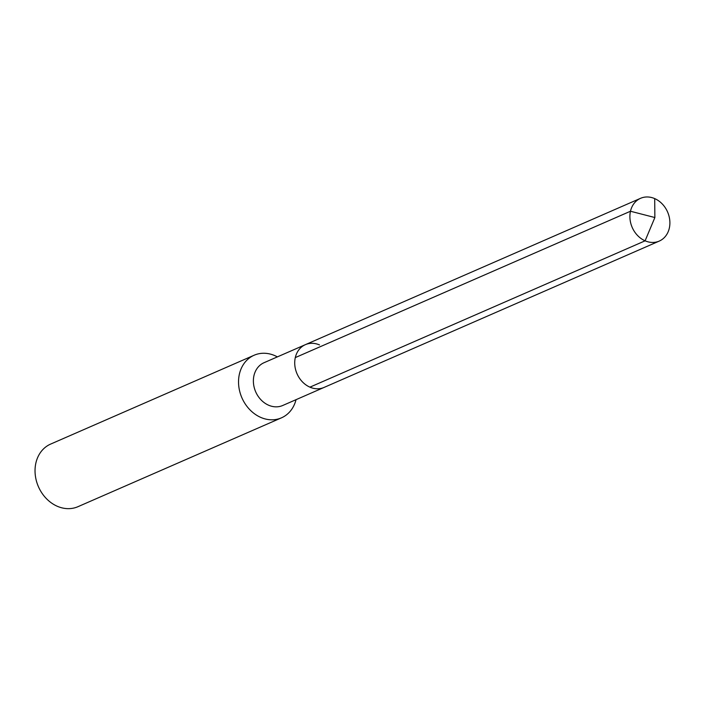 <?xml version="1.0" encoding="UTF-8"?>
<svg xmlns="http://www.w3.org/2000/svg" width="705" height="705" viewBox="0 0 705 705"><rect width="100%" height="100%" fill="white"/><g stroke="black" fill="none" stroke-linecap="round" stroke-linejoin="round"><path stroke-width="1.06" d="M319.524 344.939A23.335 19.299 66.4 0 0 305.388 344.657L264.04 362.705A23.335 19.299 66.4 0 0 253.527 383.705A23.335 19.299 66.4 0 0 268.587 405.208A23.335 19.299 -113.6 0 0 282.723 405.49L324.062 387.433A23.335 19.299 -113.6 0 1 309.927 387.151A23.335 19.299 66.4 0 1 294.866 365.648A23.335 19.299 66.4 0 1 305.388 344.657A23.335 19.299 66.4 0 0 294.866 365.648A23.335 19.299 66.4 0 0 309.927 387.151A23.335 19.299 -113.6 0 0 324.062 387.433L659.237 241.092A23.335 19.299 -113.6 0 1 645.101 240.819L309.927 387.151M277.373 356.889A34.157 28.253 -113.6 0 0 274.827 355.637A34.157 28.253 66.4 0 0 254.144 355.232A34.157 28.253 66.4 0 0 238.748 385.952A34.157 28.253 66.4 0 0 260.788 417.422A34.157 28.253 -113.6 0 0 281.48 417.827A34.157 28.253 -113.6 0 0 296.047 399.664M281.48 417.827L77.973 506.684A34.157 28.253 -113.6 0 1 57.29 506.269A34.157 28.253 66.4 0 1 35.25 474.8A34.157 28.253 66.4 0 1 50.645 444.079L254.144 355.232M295.307 357.585L630.473 211.244L654.875 217.537L654.689 198.599A23.335 19.299 66.4 0 0 640.554 198.316A23.335 19.299 66.4 0 0 630.041 219.317A23.335 19.299 66.4 0 0 645.101 240.819L654.875 217.537L654.689 198.599A23.335 19.299 -113.6 0 1 669.75 220.101A23.335 19.299 -113.6 0 1 659.237 241.092M305.388 344.657L640.554 198.316"/></g></svg>
